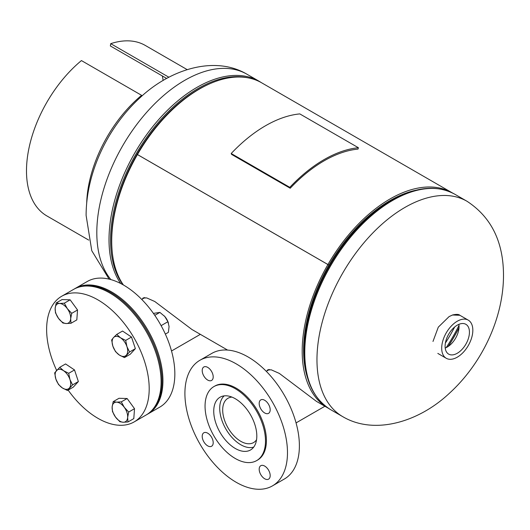 <?xml version="1.0" encoding="UTF-8"?>
<svg xmlns="http://www.w3.org/2000/svg" width="530" height="530" viewBox="0 0 530 530"><rect width="100%" height="100%" fill="white"/><g stroke="black" fill="none" stroke-linecap="round" stroke-linejoin="round"><path stroke-width="0.79" d="M143.849 297.615L144.041 298.065M227.589 350.078L191.926 329.488L154.8 301.517L146.664 297.9L142.795 298.132L142.623 298.88M268.392 369.523L268.584 369.973M328.229 408.179A124.245 71.736 -60 0 1 327.924 408.007L316.476 401.395L279.343 373.418L271.214 369.808L267.339 370.033L267.173 370.788M137.449 154.541L328.925 265.093A122.258 70.589 -60 0 1 416.116 190.177A122.258 70.589 -60 0 0 390.047 200.578A122.258 70.589 -60 0 0 307.619 378.095A122.258 70.589 -60 0 1 328.918 265.113L138.443 155.118A122.258 70.589 120 0 0 138.436 155.138L137.449 154.541A124.245 71.736 -60 0 1 261.688 82.826L452.169 192.801A124.245 71.736 -60 0 1 452.474 192.98M327.924 408.007A124.245 71.736 -60 0 1 327.924 264.536L137.442 154.561A124.245 71.736 -60 0 0 123.41 284.988M327.931 264.516A124.245 71.736 -60 0 1 452.169 192.801M327.924 264.536L328.918 265.113M457.264 353.265A17.212 9.938 120 0 0 468.56 337.935A17.212 9.938 120 0 0 465.684 324.208A17.212 9.938 120 0 0 457.264 325.162A17.212 9.938 120 0 0 446.075 340.161A17.212 9.938 120 0 0 448.479 354.007A17.212 9.938 120 0 0 457.264 353.265M445.207 348.044A16.781 9.692 120 0 0 447.181 347.097A16.781 9.692 120 0 0 458.887 324.347M432.99 341.446L438.297 327.156L449.089 316.602M452.342 315.072L452.415 315.005C456.39 314.118 458.861 314.204 459.828 315.27L452.514 315.019L449.162 316.556M457.264 321.233A22.015 12.713 120 0 0 442.881 340.638A22.015 12.713 120 0 0 446.253 358.28A22.015 12.713 120 0 0 457.264 357.187A22.015 12.713 120 0 0 471.647 337.789A22.015 12.713 120 0 0 468.275 320.147A22.015 12.713 120 0 0 457.264 321.233M264.689 478.762A7.771 4.485 -120 0 0 268.571 479.147A7.771 4.485 -120 0 0 269.763 472.919A7.771 4.485 -120 0 0 264.689 466.075A7.771 4.485 -120 0 0 260.8 465.691A7.771 4.485 -120 0 0 259.607 471.919A7.771 4.485 -120 0 0 264.689 478.762M207.7 445.863A7.771 4.485 -120 0 0 211.589 446.247A7.771 4.485 -120 0 0 212.782 440.019A7.771 4.485 -120 0 0 207.7 433.176A7.771 4.485 -120 0 0 203.818 432.791A7.771 4.485 -120 0 0 202.626 439.019A7.771 4.485 -120 0 0 207.7 445.863M207.7 380.063A7.771 4.485 -120 0 0 211.589 380.447A7.771 4.485 -120 0 0 212.782 374.22A7.771 4.485 -120 0 0 207.7 367.376A7.771 4.485 -120 0 0 203.818 366.985A7.771 4.485 -120 0 0 202.626 373.213A7.771 4.485 -120 0 0 207.7 380.063M264.689 412.963A7.771 4.485 -120 0 0 268.571 413.347A7.771 4.485 -120 0 0 269.763 407.119A7.771 4.485 -120 0 0 264.689 400.276A7.771 4.485 -120 0 0 260.8 399.885A7.771 4.485 -120 0 0 259.607 406.113A7.771 4.485 -120 0 0 264.689 412.963M235.28 458.496A42.738 24.678 60 0 1 207.356 420.833A42.738 24.678 60 0 1 213.908 386.582A42.738 24.678 60 0 1 235.28 388.702A42.738 24.678 60 0 1 263.198 426.365A42.738 24.678 60 0 1 256.646 460.61A42.738 24.678 60 0 1 235.28 458.496M213.908 386.582L214.822 386.059A42.738 24.678 60 0 1 236.194 388.172A42.738 24.678 60 0 1 264.112 425.835A42.738 24.678 60 0 1 257.567 460.08L256.646 460.61M236.194 482.287A72.524 41.87 60 0 1 188.812 418.375A72.524 41.87 60 0 1 199.929 360.261A72.524 41.87 60 0 1 236.194 363.852A72.524 41.87 60 0 1 283.577 427.763A72.524 41.87 60 0 1 272.46 485.877A72.524 41.87 60 0 1 236.194 482.287M199.929 360.261L211.834 353.384A72.524 41.87 60 0 1 248.1 356.975A72.524 41.87 60 0 1 295.482 420.886A72.524 41.87 60 0 1 284.365 479.007L272.46 485.877M235.28 398.726A30.462 17.589 60 0 1 255.175 425.57A30.462 17.589 60 0 1 250.511 449.977A30.462 17.589 60 0 1 235.28 448.466A30.462 17.589 60 0 1 215.379 421.628A30.462 17.589 60 0 1 220.049 397.215A30.462 17.589 60 0 1 235.28 398.726M231.941 397.096A25.579 14.767 -120 0 0 227.986 398.268A25.579 14.767 -120 0 0 224.064 418.766A25.579 14.767 -120 0 0 240.772 441.311A25.579 14.767 -120 0 0 253.565 442.576A25.579 14.767 -120 0 0 256.56 439.741M224.17 395.877A29.786 17.198 -120 0 0 221.845 420.164A29.786 17.198 -120 0 0 240.772 444.743A29.786 17.198 -120 0 0 253.731 447.082M74.014 289.148A72.524 41.87 60 0 1 74.472 288.883L75.386 288.353A72.524 41.87 60 0 1 131.274 307.784A72.524 41.87 60 0 1 162.935 380.772A72.524 41.87 60 0 1 147.91 413.97L146.995 414.5A72.524 41.87 60 0 1 146.532 414.758M75.386 288.353L87.291 281.476A72.524 41.87 60 0 1 143.179 300.907A72.524 41.87 60 0 1 174.84 373.895A72.524 41.87 60 0 1 159.815 407.1L146.995 414.5A72.524 41.87 60 0 0 146.995 330.753A72.524 41.87 60 0 0 74.472 288.883L75.386 288.353A72.524 41.87 60 0 1 147.91 330.223A72.524 41.87 60 0 1 147.91 413.97M59.758 367.303L54.656 372.895L55.882 379.096L58.505 384.495L62.288 387.894L67.462 390.497L72.564 384.899L69.94 379.507L68.708 373.305L63.54 370.702L59.758 367.303L65.568 363.944L74.518 369.947L68.708 373.305M74.518 369.947L78.374 381.547L72.564 384.899M78.374 381.547L73.272 387.139L67.462 390.497M62.288 387.894A11.004 6.353 60 0 1 55.882 379.096A11.004 6.353 60 0 1 56.511 370.503A11.004 6.353 60 0 1 63.54 370.702A11.004 6.353 -120 0 1 69.94 379.507A11.004 6.353 60 0 1 69.317 388.099A11.004 6.353 60 0 1 62.288 387.894M68.132 390.106A72.524 41.87 -120 0 0 134.176 421.9L146.081 415.03A72.524 41.87 -120 0 0 146.081 331.283A72.524 41.87 -120 0 0 73.551 289.413L61.646 296.283A72.524 41.87 -120 0 0 56.624 370.377M146.081 415.03L134.176 421.9A72.524 41.87 -120 0 0 134.176 338.153A72.524 41.87 -120 0 0 61.646 296.283L73.551 289.413M141.782 96.149L141.609 95.327L81.434 60.579A98.428 56.829 120 0 0 29.329 146.512A98.428 56.829 120 0 0 46.872 215.929L88.742 240.103M86.701 203.063A98.428 56.829 -60 0 1 141.609 95.327M163.121 80.474A95.837 55.332 120 0 0 162.339 75.962M166.652 78.453L110.353 45.951L110.737 43.665L168.904 77.241M187.169 69.615L145.299 45.447A98.428 56.829 120 0 0 110.737 43.665M289.804 187.348A125.822 72.643 -60 0 1 358.412 147.737L299.801 113.904A125.822 72.643 -60 0 0 231.193 153.514L289.804 187.348L290.215 188.243A124.331 71.782 -60 0 1 358.008 149.096L358.412 147.737M231.193 153.514L231.603 154.402L290.215 188.243M112.479 411.565L115.48 417.044L119.873 421.721L123.238 422.244L127.988 421.959L127.65 417.395L128.71 412.035L124.318 407.358L121.31 401.873L116.56 402.157L113.195 401.641L112.141 407L112.479 411.565M121.31 401.873L127.127 398.52L119.011 398.282L113.195 401.641M127.127 398.52L134.521 408.676L128.71 412.035M134.521 408.676L133.798 418.601L127.988 421.959M127.65 417.395A11.004 6.353 60 0 1 123.238 422.244A11.004 6.353 60 0 1 115.48 417.044A11.004 6.353 60 0 1 112.141 407A11.004 6.353 -120 0 1 116.56 402.157A11.004 6.353 60 0 1 124.318 407.358A11.004 6.353 60 0 1 127.65 417.395M124.444 357.591L129.545 352L126.928 346.6L125.696 340.406L120.522 337.802L116.739 334.404L113.493 337.597L111.638 339.995L112.87 346.196L115.494 351.589L119.276 354.994L124.444 357.591L130.261 354.239L135.362 348.647L129.545 352M125.696 340.406L131.506 337.047L122.549 331.045L116.739 334.404M131.506 337.047L135.362 348.647M120.522 337.802A11.004 6.353 60 0 1 126.928 346.6A11.004 6.353 60 0 1 126.306 355.199A11.004 6.353 60 0 1 119.276 354.994A11.004 6.353 -120 0 1 112.87 346.196A11.004 6.353 60 0 1 113.493 337.597A11.004 6.353 60 0 1 120.522 337.802M71.722 313.336L67.33 308.652L64.329 303.173L59.579 303.458L56.213 302.935L55.16 308.301L55.491 312.859L58.492 318.344L62.891 323.022L66.25 323.538L71.007 323.26L70.669 318.696L71.722 313.336L77.532 309.977L76.817 319.901L71.007 323.26M56.213 302.935L62.023 299.582L70.139 299.821L77.532 309.977M70.139 299.821L64.329 303.173M55.16 308.301A11.004 6.353 60 0 1 59.579 303.458A11.004 6.353 60 0 1 67.33 308.652A11.004 6.353 60 0 1 70.669 318.696A11.004 6.353 -120 0 1 66.25 323.538A11.004 6.353 60 0 1 58.492 318.344A11.004 6.353 60 0 1 55.16 308.301M165.347 334.105L168.388 332.356L169.063 326.506L167.904 321.717L164.817 316.529L159.894 312.395L153.422 313.396M161.107 325.645L167.904 321.717M154.78 315.343L159.894 312.395M168.48 323.207A11.004 6.353 -120 0 0 168.434 323.068A11.004 6.353 -120 0 0 164.817 316.529A11.004 6.353 -120 0 0 164.373 316.032A11.004 6.353 -120 0 0 164.24 315.887M316.966 359.724A124.331 71.782 -60 0 1 404.88 207.455A124.331 71.782 -60 0 1 467.049 201.294C491.303 217.181 503.454 241.885 503.5 275.408C503.474 318.305 481.856 363.871 449.109 393.532C418.322 422.35 374.1 435.249 342.718 416.64A124.331 71.782 -60 0 1 316.966 359.724M342.718 416.64L330.521 409.597C311.342 397.493 302.656 375.386 304.465 343.274L304.498 342.738A122.92 70.967 -60 0 1 383.939 205.15L384.382 204.852A123.669 71.398 -60 0 1 391.61 200.333M304.465 343.274A123.669 71.398 -60 0 1 384.382 204.852L391.65 200.307C415.865 186.646 436.932 184.632 454.846 194.252A124.331 71.782 -60 0 0 392.684 200.413A124.331 71.782 -60 0 0 311.461 309.97A124.331 71.782 -60 0 0 330.521 409.597M459 327.831A122.384 70.656 -60 0 1 448.281 346.408M459.02 327.586A122.344 70.636 -60 0 1 448.069 346.547M459.007 325.4A121.595 70.205 -60 0 1 446.174 347.634M454.667 326.983A120.31 69.463 -60 0 1 445.372 343.082M109.094 279.125L91.77 250.71L86.112 215.425C86.138 172.82 107.464 127.571 139.84 97.904C170.693 68.675 215.279 55.451 246.894 74.193A124.331 71.782 120 0 0 184.725 80.348A124.331 71.782 120 0 0 96.811 232.624A124.331 71.782 120 0 0 110.889 279.595M209.562 83.866A122.92 70.967 120 0 0 198.492 89.444A122.92 70.967 120 0 0 112.28 252.373M248.153 77.857A123.669 71.398 120 0 0 198.001 88.556A123.669 71.398 120 0 0 121.907 183.705A123.669 71.398 120 0 0 123.006 284.762M246.894 74.193L259.09 81.236A124.331 71.782 120 0 0 196.928 87.39A124.331 71.782 120 0 0 120.721 283.53M467.049 201.294L454.846 194.252M259.09 81.236L261.376 82.653M437.813 353.404L446.253 358.28M459.835 315.27L468.275 320.147M266.272 371.311L269.412 369.496M296.058 422.9L324.89 406.258M141.722 299.404L144.862 297.588M171.508 350.999L200.347 334.351"/></g></svg>
